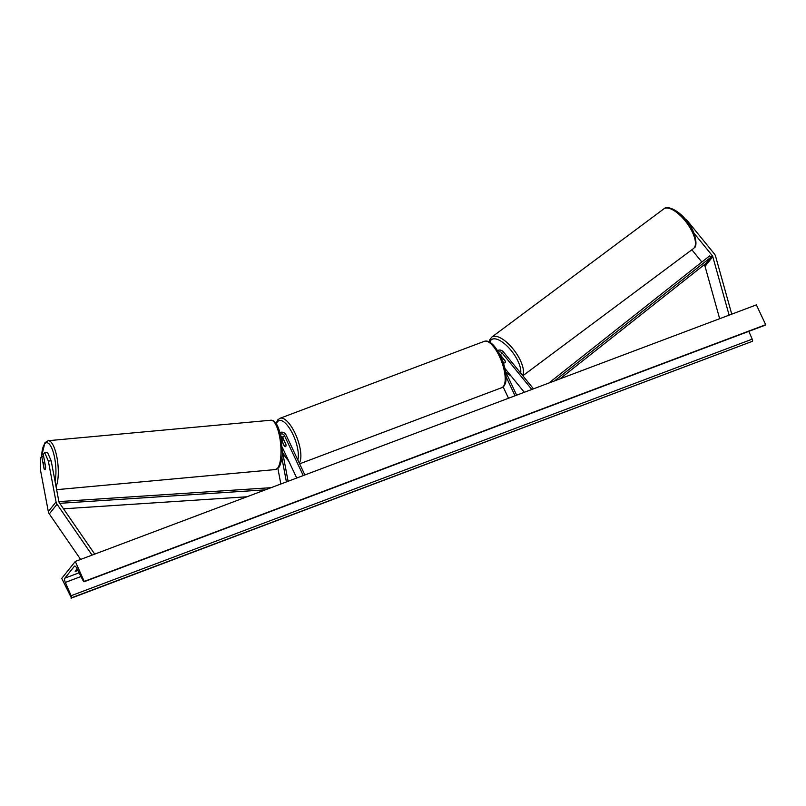 <?xml version="1.0" encoding="UTF-8"?>
<svg xmlns="http://www.w3.org/2000/svg" width="806" height="806" viewBox="0 0 806 806"><rect width="100%" height="100%" fill="white"/><g stroke="black" fill="none" stroke-linecap="round" stroke-linejoin="round"><path stroke-width="1.21" d="M281.878 457.868L286.412 481.907M277.899 468.467L280.831 484.013M304.87 474.956L286.029 434.918A4.473 4.06 38.6 0 0 279.954 432.56M303.247 475.56L284.407 435.532A2.609 2.368 38.6 0 0 280.428 434.434M281.485 440.086L284.327 446.131A3.728 1.36 -110.6 0 0 285.475 446.665A3.728 1.36 -110.6 0 0 285.878 444.197L282.765 437.587A2.609 2.368 38.6 0 0 280.77 436.026M282.271 450.413L288.095 481.273M296.719 478.029L282.171 447.108M283.148 439.582L282.835 438.917A4.473 4.06 -141.4 0 0 280.931 436.822M43.605 456.196L41.721 456.367L44.108 468.991A3.728 1.128 -95.3 0 0 44.824 469.626A3.728 1.128 -95.3 0 0 45.146 469.424A3.728 1.128 -95.3 0 0 45.65 467.047L43.272 454.423L44.693 452.65L47.514 452.388L51.181 460.81L58.888 501.644A2.982 2.71 38.6 0 0 59.372 502.803L94.715 554.115M51.181 460.81L48.35 461.072L56.057 501.906A5.954 5.42 38.6 0 0 56.531 503.337A5.954 5.42 38.6 0 0 57.035 504.224L92.075 555.112M41.721 456.367L40.3 458.14L40.612 470.764L48.32 511.598A5.954 5.42 38.6 0 0 48.783 513.029A5.954 5.42 38.6 0 0 49.297 513.916L80.63 559.424M48.35 461.072L44.693 452.65M691.86 249.769L701.855 262.041M704.122 264.831L704.454 265.234A2.982 2.71 -141.4 0 1 705.048 266.363L719.657 318.702M693.895 233.065L712.202 255.552A2.982 2.71 -141.4 0 1 712.786 256.671L729.118 315.146M686.591 220.854L687.125 220.451L714.388 253.92A5.954 5.42 -141.4 0 1 715.204 255.22A5.954 5.42 -141.4 0 1 715.557 256.167L731.747 314.149M687.125 220.451L684.828 218.728M499.73 354.348A2.609 2.368 -141.4 0 1 500.355 354.922L504.949 360.564A3.728 1.511 53.3 0 1 505.11 362.68A3.728 1.511 53.3 0 1 504.999 362.801A3.728 1.511 53.3 0 1 503.407 362.509L503.528 362.418M497.614 350.61A4.473 4.06 -141.4 0 1 503.367 351.839L533.491 388.835M498.561 352.202A2.609 2.368 -141.4 0 1 501.997 352.857L531.809 389.469M504.949 368.483L524.333 392.28M508.505 398.245L503.156 386.88M516.656 395.172L505.594 371.667M515.034 395.786L506.138 376.886M283.732 439.975L285.959 444.69A3.728 1.36 69.4 0 1 285.475 446.665A3.728 1.36 69.4 0 1 284.599 446.393L282.382 441.668A3.728 1.36 69.4 0 1 282.856 439.693A3.728 1.36 69.4 0 1 283.732 439.975L283.863 439.925M44.683 462.563L45.63 467.571A3.728 1.128 84.7 0 1 45.146 469.424A3.728 1.128 84.7 0 1 44.824 469.626A3.728 1.128 84.7 0 1 44.28 469.263L43.333 464.256A3.728 1.128 84.7 0 1 43.816 462.412A3.728 1.128 84.7 0 1 44.139 462.211A3.728 1.128 84.7 0 1 44.683 462.563L44.804 462.553M75.29 561.439L61.74 578.396L71.371 597.84A1.864 0.685 -110.6 0 0 71.129 595.705L65.336 582.426A3.728 1.36 69.4 0 1 64.863 578.164L74.343 566.296A3.728 1.36 69.4 0 1 74.585 566.114A3.728 1.36 69.4 0 1 76.741 568.139L83.109 580.713A1.864 0.685 -110.6 0 0 84.187 581.72A1.864 0.685 -110.6 0 0 84.308 581.63L75.29 561.439L756.371 304.88L765.7 324.697L84.61 581.257M77.94 570.507A4.655 0.917 -25.2 0 1 75.149 571.232L77.084 568.814M748.824 331.367L752.22 339.145A1.864 0.685 -110.6 0 1 752.451 341.281L71.069 598.213M765.126 325.181A1.864 0.685 -110.6 0 0 765.277 325.161A1.864 0.685 -110.6 0 0 765.398 325.07L765.7 324.697M500.869 356.695A3.728 1.511 53.3 0 1 501.775 356.907L505.12 361.017A3.728 1.511 53.3 0 1 505.11 362.68A3.728 1.511 53.3 0 1 504.999 362.801A3.728 1.511 53.3 0 1 503.77 362.71L502.904 361.652M59.725 503.317L265.365 489.836M63.503 508.808L246.918 496.778M58.878 501.594L271.078 487.68M559.918 378.88L705.905 263.421L710.751 257.366L554.538 380.906M710.751 257.366L709.542 255.955L548.826 383.052M284.407 435.532L282.765 437.587M57.035 504.224L49.297 513.916M56.057 501.906L48.32 511.598M712.202 255.552L704.454 265.234M712.786 256.671L705.048 266.363M501.997 352.857L500.355 354.922M297.807 459.954A22.9 8.392 -110.6 0 0 293.041 434.635A22.9 8.392 -110.6 0 0 276.458 423.885M276.115 423.372L277.798 419.866L279.974 418.294A24.764 9.068 69.4 0 1 295.147 433.416A24.764 9.068 69.4 0 1 299.288 463.097M499.468 356.443A24.764 9.068 -110.6 0 0 484.305 341.331C489.262 339.81 494.723 344.787 500.667 356.262C505.221 366.387 506.903 375.042 505.715 382.235C504.778 385.449 503.458 387.263 501.765 387.686A24.764 9.068 -110.6 0 0 499.468 356.443M282.674 452.569A22.9 8.392 -110.6 0 0 288.608 460.78M55.06 481.343A22.9 6.932 -95.3 0 0 53.559 453.234A22.9 6.932 -95.3 0 0 44.652 443.955A22.9 6.932 -95.3 0 0 41.58 456.539M41.469 456.68L44.965 442.635L48.219 440.701A24.764 7.496 84.7 0 1 57.155 458.584A24.764 7.496 84.7 0 1 56.057 486.673M277.607 468.195A24.764 7.496 -95.3 0 0 280.226 440.459A24.764 7.496 -95.3 0 0 270.927 420.218C275.39 420.138 278.805 426.102 281.163 438.091L282.251 452.448C282.422 456.478 281.576 461.022 279.702 466.07L278.725 467.611L275.471 469.545A24.764 7.496 -95.3 0 0 277.607 468.195M79.109 572.794L64.863 578.164M74.887 566.084L74.343 566.296M752.451 341.281L71.371 597.84M765.398 325.07L84.308 581.63M80.993 576.532L65.336 582.426M752.22 339.145L71.129 595.705M693.412 248.611L694.47 247.593C697.291 246.848 696.586 232.843 687.639 222.224C679.942 210.88 667.318 204.895 663.812 208.895A24.764 10.025 53.3 0 1 685.866 221.721A24.764 10.025 53.3 0 1 694.178 247.865A24.764 10.025 53.3 0 1 693.412 248.611L522.832 375.747M510.611 375.445A22.9 9.279 53.3 0 1 505.795 372.1M489.927 342.187A22.9 9.279 53.3 0 1 490.834 340.303A22.9 9.279 53.3 0 1 509.241 348.273A22.9 9.279 53.3 0 1 520.676 373.107M522.58 375.445A24.764 10.025 -126.7 0 0 513.291 349.23A24.764 10.025 -126.7 0 0 491.791 337.099L663.812 208.895M279.974 418.294L484.305 341.331M283.621 439.411L282.856 439.693M299.63 463.823L501.765 387.686M282.765 453.032L288.961 461.536M48.219 440.701L270.927 420.218M44.723 462.15L44.139 462.211M56.632 489.675L275.471 469.545M84.187 581.72L765.277 325.161M491.791 337.099L489.806 339.739L489.262 341.825M506.007 372.543L511.145 376.09M501.392 356.192L500.828 356.615"/></g></svg>
